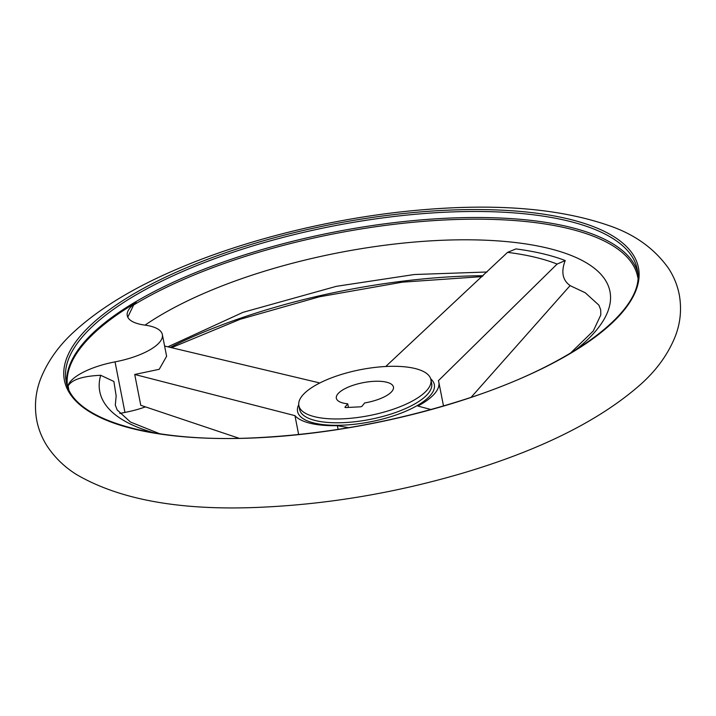 <?xml version="1.0" encoding="UTF-8"?>
<svg xmlns="http://www.w3.org/2000/svg" width="716" height="716" viewBox="0 0 716 716"><rect width="100%" height="100%" fill="white"/><g stroke="black" fill="none" stroke-linecap="round" stroke-linejoin="round"><path stroke-width="1.07" d="M127.779 317.179L133.641 304.989L136.237 302.528A50.917 17.685 -11.1 0 0 127.26 315.631A50.917 17.685 -11.1 0 0 144.811 325.1A50.917 17.685 -11.1 0 1 162.353 334.569A50.917 17.685 -11.1 0 1 115.034 361.875A50.917 17.685 -11.1 0 0 67.698 386.801M385.736 366.494L507.572 252.363L515.959 248.917A253.446 88.032 168.9 0 1 565.21 260.552L557.111 264.07L438.398 380.679A74.562 25.901 -11.1 0 1 438.827 382.165A74.562 25.901 -11.1 0 1 417.858 406.053L430.969 409.525M348.701 427.685L337.361 425.671L338.095 429.394M162.353 334.569L166.613 356.264L159.221 369.304L134.724 374.477L294.947 415.647A74.562 25.901 -11.1 0 0 337.361 425.671M164.608 346.043L318.871 382.738M471.137 397.282L570.124 285.586C562.543 280.233 560.905 271.883 565.21 260.552M134.724 374.477L140.775 405.31L239.099 438.29M294.947 415.647L298.653 434.523M136.237 302.528A290.678 100.965 -11.1 0 0 67.465 386.148M68.772 389.352A289.962 100.714 168.9 0 1 68.172 385.852L67.635 387.267M347.725 403.797A29.096 10.105 168.9 0 1 336.341 398.23A29.096 10.105 168.9 0 1 362.949 382.711A29.096 10.105 168.9 0 1 393.451 387.025A29.096 10.105 168.9 0 1 364.668 402.938L361.866 406.402L360.73 406.804L345.479 407.574L344.915 407.261L347.725 403.797L348.432 407.422M343.725 418.779A67.286 23.368 168.9 0 1 298.867 405.578A67.286 23.368 168.9 0 1 360.39 369.698A67.286 23.368 168.9 0 1 430.925 379.677A67.286 23.368 168.9 0 1 343.725 418.779M68.172 385.852C71.842 379.632 82.68 376.115 100.688 375.282L113.88 381.467L116.162 395.975L115.294 405.104L117.191 409.955L130.437 422.019L159.775 433.78M115.034 361.875L124.951 412.416A50.917 17.685 -11.1 0 0 145.42 406.894M124.951 412.416A50.917 17.685 -11.1 0 0 119.778 413.499M430.719 378.853A69.685 24.201 168.9 0 1 414.618 407.01A69.685 24.201 168.9 0 1 344.029 425.116A69.685 24.201 168.9 0 1 298.742 404.746M507.572 252.363A242.572 84.255 168.9 0 1 557.111 264.07M66.883 384.358A290.973 101.063 168.9 0 1 333.423 232.235A290.973 101.063 168.9 0 1 637.688 272.375M133.641 304.989A289.962 100.714 168.9 0 1 441.915 220.125A289.962 100.714 168.9 0 1 637.831 277.71M66.167 381.404A290.973 101.063 168.9 0 1 332.242 226.211A290.973 101.063 168.9 0 1 637.231 269.359C647.309 309.052 572.809 365.76 460.683 400.7C394.444 421.554 327.427 433.842 259.622 437.565C151.765 443.714 71.752 419.478 66.167 381.404M259.416 437.709A292.495 101.591 168.9 0 1 161.395 279.133A292.495 101.591 168.9 0 1 633.499 255.29A292.495 101.591 168.9 0 1 259.416 437.709M170.157 347.43A290.973 101.063 168.9 0 1 483.139 275.705M430.925 379.677L431.676 383.49A67.286 23.368 168.9 0 1 344.477 422.601A67.286 23.368 168.9 0 1 299.61 409.4L298.867 405.578M145.044 325.127A259.953 90.288 168.9 0 1 492.885 240.576A259.953 90.288 168.9 0 1 575.208 350.285M154.182 432.894A259.953 90.288 168.9 0 1 100.688 375.282M268.285 506.883C333.889 503.339 399.215 491.937 464.254 472.694C541.457 449.576 600.33 420.077 640.883 384.188C656.867 369.877 668.404 353.749 675.492 335.804C680.495 322.63 681.757 308.972 679.296 294.822C677.39 285.147 673.747 276.26 668.386 268.142C654.424 248.631 634.904 234.544 609.808 225.88C559.33 208.159 494.541 203.013 415.423 210.423C333.531 217.977 245.248 239.672 176.601 269.314C134.232 287.402 100.428 307.88 75.171 330.729C59.168 345.049 47.614 361.177 40.517 379.131C35.505 392.314 34.234 405.972 36.704 420.122C38.601 429.797 42.235 438.684 47.605 446.802C55.204 457.989 64.816 467.226 76.46 474.502C121.443 500.761 185.381 511.555 268.285 506.883M171.401 347.734L240.173 319.282L319.39 296.791L402.383 282.158L482.199 276.6M443.499 405.972L438.827 382.165M570.357 353.23L593.26 331.007L600.805 314.959L600.688 309.786L598.889 305.141L585.223 292.746L570.088 285.63M487.023 271.999L414.385 274.514L336.386 286.319L243.001 312.337L167.83 346.848"/></g></svg>
